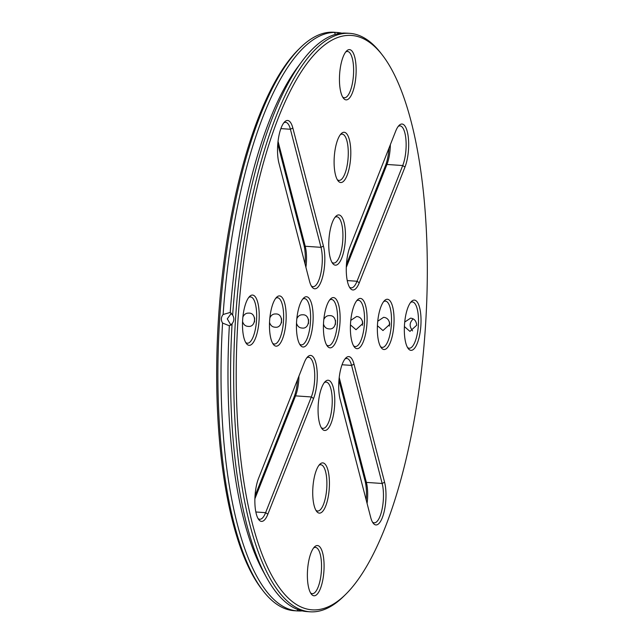 <?xml version="1.0" encoding="UTF-8"?>
<svg xmlns="http://www.w3.org/2000/svg" width="644" height="644" viewBox="0 0 644 644"><rect width="100%" height="100%" fill="white"/><g stroke="black" fill="none" stroke-linecap="round" stroke-linejoin="round"><path stroke-width="0.97" d="M341.835 33.174A289.913 94.386 93.9 0 0 337.335 32.49L333.97 32.256A289.913 94.386 93.9 0 0 332.819 32.2A289.913 94.386 93.9 0 0 300.329 47.72L298.55 49.467A287.924 93.742 93.9 0 0 218.719 314.94A287.924 93.742 93.9 0 0 261.512 588.825L263.042 590.806A289.913 94.386 93.9 0 0 294.252 610.713L297.134 610.914L297.874 609.602M338.961 380.129L365.059 480.883A25.18 8.195 -86.1 0 1 366.211 500.074M388.984 148.136A25.18 8.195 -86.1 0 1 385.434 165.75L346.424 264.515M297.576 379.541A25.18 8.195 -86.1 0 1 294.034 397.155L255.016 495.92M277.789 143.982L303.888 244.736A25.18 8.195 -86.1 0 1 305.039 263.927M300.329 47.72A289.913 94.386 93.9 0 0 219.942 315.021A289.913 94.386 93.9 0 0 263.042 590.806M339.219 377.529L366.38 482.396A23.192 7.551 -86.1 0 1 367.088 503.455M390.353 144.659A23.192 7.551 -86.1 0 1 386.939 164.462L346.287 267.389M298.945 376.072A23.192 7.551 -86.1 0 1 295.54 395.867L254.887 498.794M278.047 141.374L305.216 246.249A23.192 7.551 -86.1 0 1 305.916 267.308M413.046 318.852L411.902 320.358C409.777 323.079 409.592 325.936 411.347 328.907L412.554 330.903M300.515 610.464L299.927 611.003A289.913 94.386 93.9 0 0 302.165 610.89M299.927 611.003L297.134 610.914A289.913 94.386 93.9 0 1 222.566 323.047L229.353 325.775A283.288 92.229 93.9 0 0 263.138 571.341L266.527 577.499A289.913 94.386 93.9 0 0 306.665 611.567L310.03 611.8A289.913 94.386 93.9 0 0 343.671 596.336L345.45 594.589A287.924 93.742 93.9 0 0 425.281 329.124A287.924 93.742 93.9 0 0 382.488 55.231A287.924 93.742 93.9 0 0 350.344 35.396A287.924 93.742 93.9 0 0 236.227 368.336A287.924 93.742 93.9 0 0 345.45 594.589M338.325 33.665L337.335 32.49L334.542 32.401A289.913 94.386 93.9 0 0 223.122 314.489C220.973 317.218 220.787 320.068 222.566 323.047M334.453 32.313L335.363 34.39M313.636 547.915A23.192 7.551 -86.1 0 1 315.447 547.392A23.192 7.551 -86.1 0 1 321.396 570.906A23.192 7.551 -86.1 0 1 312.364 593.671A23.192 7.551 -86.1 0 1 312.268 593.671A23.192 7.551 -86.1 0 1 310.545 592.899M318.981 465.266A23.192 7.551 -86.1 0 1 320.793 464.743A23.192 7.551 -86.1 0 1 326.741 488.257A23.192 7.551 -86.1 0 1 317.701 511.022A23.192 7.551 -86.1 0 1 317.613 511.014A23.192 7.551 -86.1 0 1 315.89 510.249M344.959 358.99A23.192 7.551 -86.1 0 1 346.77 358.467A23.192 7.551 -86.1 0 1 351.584 365.406L382.166 483.483A23.192 7.551 -86.1 0 1 382.15 508.881A23.192 7.551 -86.1 0 1 374.18 522.823A23.192 7.551 -86.1 0 1 372.457 522.051M324.326 382.608A23.192 7.551 -86.1 0 1 326.138 382.085A23.192 7.551 -86.1 0 1 332.087 405.599A23.192 7.551 -86.1 0 1 323.047 428.365A23.192 7.551 -86.1 0 1 322.958 428.365A23.192 7.551 -86.1 0 1 321.235 427.592M410.582 302.471A23.192 7.551 -86.1 0 1 412.393 301.947A23.192 7.551 -86.1 0 1 418.359 325.317A23.192 7.551 -86.1 0 1 409.214 348.219A23.192 7.551 -86.1 0 1 407.491 347.454M404.392 326.564L409.946 331.386L416.716 325.204C416.249 320.865 414.197 318.514 410.582 318.152L404.722 322.056M389.483 322.097L389.37 326.146M383.615 301.634A23.192 7.551 -86.1 0 1 385.426 301.11A23.192 7.551 -86.1 0 1 391.383 324.479A23.192 7.551 -86.1 0 1 382.246 347.382A23.192 7.551 -86.1 0 1 380.524 346.617M377.424 325.727L382.971 330.549L389.749 324.367C389.274 320.028 387.229 317.677 383.607 317.315L377.754 321.219M362.516 321.259L362.403 325.309M356.639 300.796A23.192 7.551 -86.1 0 1 358.45 300.273A23.192 7.551 -86.1 0 1 364.415 323.642A23.192 7.551 -86.1 0 1 355.271 346.544A23.192 7.551 -86.1 0 1 353.548 345.78M350.449 324.89L356.003 329.712L362.773 323.529C362.306 319.191 360.254 316.84 356.639 316.478L350.779 320.374M335.54 320.422L335.427 324.471M398.225 126.401A23.192 7.551 -86.1 0 1 400.037 125.878A23.192 7.551 -86.1 0 1 406.002 140.505A23.192 7.551 -86.1 0 1 402.725 165.54L357.026 281.251A23.192 7.551 -86.1 0 1 351.157 287.86A23.192 7.551 -86.1 0 1 349.434 287.087M306.818 357.806A23.192 7.551 -86.1 0 1 308.629 357.283A23.192 7.551 -86.1 0 1 314.602 371.918A23.192 7.551 -86.1 0 1 311.326 396.954L265.618 512.656A23.192 7.551 -86.1 0 1 259.749 519.265A23.192 7.551 -86.1 0 1 258.027 518.501M302.696 299.122A23.192 7.551 -86.1 0 1 304.507 298.591A23.192 7.551 -86.1 0 1 310.456 322.25A23.192 7.551 -86.1 0 1 301.328 344.87A23.192 7.551 -86.1 0 1 299.605 344.105M281.597 318.748L281.484 322.797M296.506 323.216C297.48 326.323 299.331 327.933 302.06 328.038C310.126 329.374 310.77 314.216 302.696 314.803L302.471 314.795C299.983 314.723 298.108 316.019 296.836 318.7M275.729 298.285A23.192 7.551 -86.1 0 1 277.54 297.753A23.192 7.551 -86.1 0 1 283.481 321.412A23.192 7.551 -86.1 0 1 274.36 344.033A23.192 7.551 -86.1 0 1 272.637 343.268M254.63 317.911L254.517 321.96M269.538 322.378C270.504 325.486 272.356 327.096 275.093 327.2C283.151 328.537 283.795 313.378 275.721 313.966L275.503 313.958C273.016 313.878 271.132 315.182 269.868 317.862M248.753 297.447A23.192 7.551 -86.1 0 1 250.564 296.916A23.192 7.551 -86.1 0 1 256.513 320.575A23.192 7.551 -86.1 0 1 247.393 343.196A23.192 7.551 -86.1 0 1 245.67 342.431M231.446 313.153L227.284 318.852L230.954 325.204M242.563 321.541C243.537 324.648 245.388 326.25 248.117 326.363C256.183 327.699 256.827 312.541 248.753 313.129L248.528 313.121C246.04 313.04 244.165 314.344 242.901 317.025M329.672 299.959A23.192 7.551 -86.1 0 1 331.386 299.428A23.192 7.551 -86.1 0 1 331.483 299.436A23.192 7.551 -86.1 0 1 337.424 323.087A23.192 7.551 -86.1 0 1 328.303 345.707A23.192 7.551 -86.1 0 1 326.58 344.942M308.573 319.585L308.46 323.634M323.481 324.053C324.431 327.144 326.283 328.746 329.036 328.875C337.174 330.155 337.681 315.037 329.664 315.641L329.446 315.632C326.959 315.552 325.083 316.856 323.811 319.537M335.017 217.302A23.192 7.551 -86.1 0 1 336.732 216.77A23.192 7.551 -86.1 0 1 336.828 216.778A23.192 7.551 -86.1 0 1 342.769 240.437A23.192 7.551 -86.1 0 1 333.648 263.058A23.192 7.551 -86.1 0 1 331.926 262.285M283.795 122.843A23.192 7.551 -86.1 0 1 285.606 122.32A23.192 7.551 -86.1 0 1 290.412 129.259L321.002 247.336A23.192 7.551 -86.1 0 1 320.978 272.734A23.192 7.551 -86.1 0 1 313.008 286.669A23.192 7.551 -86.1 0 1 311.285 285.904M340.362 134.652A23.192 7.551 -86.1 0 1 342.077 134.121A23.192 7.551 -86.1 0 1 342.173 134.129A23.192 7.551 -86.1 0 1 348.114 157.78A23.192 7.551 -86.1 0 1 338.994 180.4A23.192 7.551 -86.1 0 1 337.271 179.636M345.707 51.995A23.192 7.551 -86.1 0 1 347.422 51.464A23.192 7.551 -86.1 0 1 347.519 51.472A23.192 7.551 -86.1 0 1 353.459 75.131A23.192 7.551 -86.1 0 1 344.339 97.751A23.192 7.551 -86.1 0 1 342.616 96.978M229.481 325.784L232.098 323.707C234.223 320.978 234.408 318.12 232.653 315.149L230.214 312.549A283.288 92.229 93.9 0 1 297.761 67.016L301.964 61.373A289.913 94.386 93.9 0 1 344.073 33.061L346.858 33.166M223.122 314.489L229.892 312.541M314.111 595.789A25.18 8.195 -86.1 0 1 311.293 594.05A25.18 8.195 -86.1 0 1 307.55 570.101A25.18 8.195 -86.1 0 1 314.538 546.877A25.18 8.195 -86.1 0 1 324.085 566.672A25.18 8.195 -86.1 0 1 314.111 595.789M319.448 513.131A25.18 8.195 -86.1 0 1 316.639 511.4A25.18 8.195 -86.1 0 1 312.895 487.444A25.18 8.195 -86.1 0 1 319.883 464.227A25.18 8.195 -86.1 0 1 329.43 484.014A25.18 8.195 -86.1 0 1 319.448 513.131M370.694 517.398L340.113 399.32A25.18 8.195 -86.1 0 1 345.86 357.959A25.18 8.195 -86.1 0 1 354.007 364.15L384.589 482.227A25.18 8.195 -86.1 0 1 383.639 513.679A25.18 8.195 -86.1 0 1 373.206 523.202A25.18 8.195 -86.1 0 1 370.694 517.398M324.793 430.482A25.18 8.195 -86.1 0 1 321.984 428.743A25.18 8.195 -86.1 0 1 318.241 404.794A25.18 8.195 -86.1 0 1 325.228 381.57A25.18 8.195 -86.1 0 1 334.775 401.365A25.18 8.195 -86.1 0 1 324.793 430.482M420.878 325.47A25.18 8.195 -86.1 0 1 408.248 348.605A25.18 8.195 -86.1 0 1 404.504 324.648A25.18 8.195 -86.1 0 1 411.484 301.432A25.18 8.195 -86.1 0 1 420.878 325.47M393.911 324.632A25.18 8.195 -86.1 0 1 381.272 347.768A25.18 8.195 -86.1 0 1 377.529 323.811A25.18 8.195 -86.1 0 1 384.516 300.595A25.18 8.195 -86.1 0 1 393.911 324.632M366.935 323.795A25.18 8.195 -86.1 0 1 354.305 346.931A25.18 8.195 -86.1 0 1 350.561 322.974A25.18 8.195 -86.1 0 1 357.541 299.758A25.18 8.195 -86.1 0 1 366.935 323.795M404.971 167.086L359.263 282.797A25.18 8.195 -86.1 0 1 350.183 288.238A25.18 8.195 -86.1 0 1 349.966 246.902L395.674 131.191A25.18 8.195 -86.1 0 1 399.127 125.363A25.18 8.195 -86.1 0 1 408.119 135.956A25.18 8.195 -86.1 0 1 404.971 167.086L402.725 165.54L386.939 164.462L385.434 165.75M258.566 478.307L304.266 362.604A25.18 8.195 -86.1 0 1 307.719 356.776A25.18 8.195 -86.1 0 1 316.719 367.37A25.18 8.195 -86.1 0 1 313.564 398.499L267.864 514.202A25.18 8.195 -86.1 0 1 258.775 519.652A25.18 8.195 -86.1 0 1 258.566 478.307M296.594 321.606A25.18 8.195 -86.1 0 1 303.598 298.083A25.18 8.195 -86.1 0 1 312.976 322.427A25.18 8.195 -86.1 0 1 300.362 345.256A25.18 8.195 -86.1 0 1 296.594 321.606M269.627 320.768A25.18 8.195 -86.1 0 1 276.63 297.246A25.18 8.195 -86.1 0 1 286 321.589A25.18 8.195 -86.1 0 1 273.386 344.419A25.18 8.195 -86.1 0 1 269.627 320.768M242.651 319.931A25.18 8.195 -86.1 0 1 249.655 296.409A25.18 8.195 -86.1 0 1 259.033 320.744A25.18 8.195 -86.1 0 1 246.419 343.582A25.18 8.195 -86.1 0 1 242.651 319.931M333.391 297.576A25.18 8.195 -86.1 0 1 339.541 327.498A25.18 8.195 -86.1 0 1 327.329 346.094A25.18 8.195 -86.1 0 1 323.586 322.137A25.18 8.195 -86.1 0 1 330.573 298.921A25.18 8.195 -86.1 0 1 333.391 297.576M338.736 214.919A25.18 8.195 -86.1 0 1 344.878 244.841A25.18 8.195 -86.1 0 1 332.674 263.436A25.18 8.195 -86.1 0 1 328.931 239.488A25.18 8.195 -86.1 0 1 335.918 216.263A25.18 8.195 -86.1 0 1 338.736 214.919M292.835 128.003L323.425 246.072A25.18 8.195 -86.1 0 1 322.475 277.532A25.18 8.195 -86.1 0 1 312.042 287.055A25.18 8.195 -86.1 0 1 309.531 281.251L278.941 163.173A25.18 8.195 -86.1 0 1 284.696 121.813A25.18 8.195 -86.1 0 1 292.835 128.003L290.412 129.259L280.881 128.607M344.081 132.27A25.18 8.195 -86.1 0 1 350.223 162.191A25.18 8.195 -86.1 0 1 338.019 180.787A25.18 8.195 -86.1 0 1 334.276 156.83A25.18 8.195 -86.1 0 1 341.264 133.614A25.18 8.195 -86.1 0 1 344.081 132.27M349.426 49.612A25.18 8.195 -86.1 0 1 355.569 79.534A25.18 8.195 -86.1 0 1 343.365 98.13A25.18 8.195 -86.1 0 1 339.621 74.181A25.18 8.195 -86.1 0 1 346.609 50.956A25.18 8.195 -86.1 0 1 349.426 49.612M301.964 61.373A289.913 94.386 93.9 0 0 232.653 315.149M382.488 55.231L380.958 53.251A289.913 94.386 93.9 0 0 349.748 33.343A289.913 94.386 93.9 0 0 348.597 33.287A289.913 94.386 93.9 0 0 235.607 317.87A289.913 94.386 93.9 0 0 310.03 611.8M232.098 323.707A289.913 94.386 93.9 0 0 266.527 577.499M384.589 482.227L382.166 483.483L366.38 482.396L365.059 480.883M313.564 398.499L311.326 396.954L295.54 395.867L294.034 397.155M323.425 246.072L321.002 247.336L305.216 246.249L303.888 244.736M354.007 364.15L351.584 365.406L342.045 364.754M359.263 282.797L357.026 281.251L347.245 280.575M267.864 514.202L265.618 512.656L255.845 511.988M347.14 33.166L349.748 33.343"/></g></svg>
